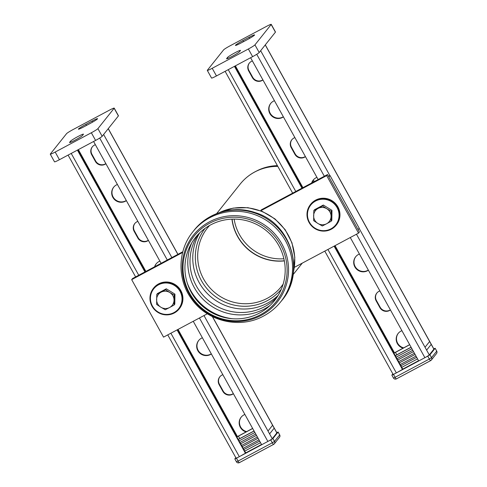<?xml version="1.0" encoding="UTF-8"?>
<svg xmlns="http://www.w3.org/2000/svg" width="487" height="487" viewBox="0 0 487 487"><rect width="100%" height="100%" fill="white"/><g stroke="black" fill="none" stroke-linecap="round" stroke-linejoin="round"><path stroke-width="0.73" d="M92.049 121.062A7.421 0.603 151 0 1 97.57 118.682A7.421 0.603 151 0 1 90.107 123.497L83.922 126.797A7.421 0.603 151 0 1 78.401 129.177A7.421 0.603 151 0 1 85.858 124.368L92.049 121.062L92.621 122.103M70.536 141.187A7.421 0.603 151 0 1 77.299 136.884A7.421 0.603 151 0 1 83.454 134.162A7.421 0.603 151 0 1 83.387 134.333L82.449 135.508A7.421 0.603 151 0 1 75.686 139.812A7.421 0.603 151 0 1 69.538 142.533A7.421 0.603 151 0 1 69.604 142.362L70.536 141.187L71.047 142.113M95.592 140.42A6.599 0.536 -29 0 0 102.167 136.293L97.917 128.629A6.599 0.536 151 0 1 91.343 132.756L95.592 140.42L59.432 159.712L55.183 152.047L91.343 132.756M97.917 128.629L114.147 108.266L118.396 115.93A6.599 0.536 -29 0 0 118.457 115.778L114.208 108.114A6.599 0.536 151 0 1 114.147 108.266M55.183 152.047A6.599 0.536 151 0 1 50.271 154.166A6.599 0.536 151 0 1 50.331 154.014L66.561 133.651A6.599 0.536 151 0 1 73.135 129.524L109.301 110.232A6.599 0.536 151 0 1 114.208 108.114M50.271 154.166L54.52 161.83A6.599 0.536 -29 0 0 59.432 159.712M118.396 115.93L102.167 136.293M252.631 428.408L236.852 436.882M252.674 428.487L236.901 436.973M269.956 433.448L273.834 428.584M268.361 430.575L272.239 425.711M239.087 440.912L254.89 432.486M238.289 439.475L254.092 431.05M238.246 439.396L254.05 430.965M261.531 444.461L245.728 452.892M244.73 451.096L260.533 442.665M243.865 449.538L259.668 441.106M242.806 448.503L258.981 439.871M242.27 446.664L258.073 438.233M241.211 445.629L257.392 436.997M240.681 443.791L256.485 435.36M239.951 442.47L255.754 434.039M276.744 432.566L278.083 432.054L272.915 438.543L270.723 439.919L236.463 458.194L234.825 458.9L235.805 457.646M236.463 458.194L238.058 461.073L236.42 461.773A2.198 2.198 0 0 0 239.379 462.65L273.639 444.375A2.198 2.198 0 0 0 274.327 443.803L279.495 437.32A2.198 2.149 -141.4 0 0 279.678 434.934L274.51 441.417A2.198 2.149 38.6 0 1 273.67 444.351A2.198 0.426 -118.1 0 1 273.639 444.375A2.198 0.426 -118.1 0 1 272.318 442.793L238.058 461.073A2.198 0.426 61.9 0 0 239.379 462.65A2.198 0.426 61.9 0 0 239.409 462.626L273.603 444.381M272.915 438.543L274.51 441.417L272.318 442.793L270.723 439.919M279.648 434.873L278.083 432.054M180.032 291.348A15.937 15.584 38.6 0 1 166.006 314.419A15.937 15.584 38.6 0 1 152.662 290.355A15.937 15.584 38.6 0 1 180.032 291.348M180.58 291.001A16.491 16.126 -141.4 0 0 153.411 288.341A16.491 16.126 -141.4 0 0 152.029 306.232A16.491 16.126 -141.4 0 0 179.204 308.892A16.491 16.126 -141.4 0 0 180.58 291.001M153.411 288.341L153.697 287.975A16.491 16.126 38.6 0 1 176.641 285.65A16.491 16.126 38.6 0 1 179.49 308.533L179.204 308.892M242.891 40.598A7.421 0.603 -29 0 0 235.428 45.413A7.421 0.603 -29 0 0 240.949 43.033L247.134 39.733A7.421 0.603 -29 0 0 254.598 34.918A7.421 0.603 -29 0 0 249.076 37.298L242.891 40.598L243.488 41.681M240.414 50.569A7.421 0.603 -29 0 0 240.481 50.398A7.421 0.603 -29 0 0 234.326 53.12A7.421 0.603 -29 0 0 227.563 57.423L226.632 58.592A7.421 0.603 -29 0 0 226.565 58.763A7.421 0.603 -29 0 0 232.713 56.048A7.421 0.603 -29 0 0 239.476 51.744L240.414 50.569M216.459 75.948A6.599 0.536 151 0 1 211.553 78.066L207.304 70.402A6.599 0.536 -29 0 0 212.21 68.283L216.459 75.948L252.619 56.656L248.37 48.992L212.21 68.283M248.37 48.992A6.599 0.536 -29 0 0 254.945 44.865L259.194 52.529L275.423 32.166L271.174 24.502A6.599 0.536 -29 0 0 271.235 24.35A6.599 0.536 -29 0 0 266.328 26.468L230.162 45.76A6.599 0.536 -29 0 0 223.588 49.887L207.359 70.25A6.599 0.536 -29 0 0 207.304 70.402M271.174 24.502L254.945 44.865M259.194 52.529A6.599 0.536 151 0 1 252.619 56.656M271.235 24.35L275.484 32.014A6.599 0.536 151 0 1 275.423 32.166M309.464 222.303A15.937 15.584 -141.4 0 0 336.834 223.296A15.937 15.584 -141.4 0 0 323.49 199.226A15.937 15.584 -141.4 0 0 309.464 222.303M337.613 207.237A16.491 16.126 38.6 0 1 336.231 225.128A16.491 16.126 38.6 0 1 309.062 222.468A16.491 16.126 38.6 0 1 310.438 204.577A16.491 16.126 38.6 0 1 337.613 207.237M336.231 225.128L336.517 224.769A16.491 16.126 -141.4 0 0 337.899 206.878A16.491 16.126 -141.4 0 0 310.73 204.211L310.438 204.577M328.506 176.288L329.997 175.497L328.859 176.921M329.997 175.497L359.211 228.202L358.073 229.627M430.861 344.82L426.983 349.684M429.266 341.947L425.388 346.811M393.88 353.118L409.658 344.644M393.928 353.209L409.701 344.723M411.119 347.28L395.316 355.711M411.917 348.722L396.114 357.148M411.077 347.201L395.274 355.632M402.755 369.128L418.558 360.697M417.56 358.901L401.757 367.332M416.695 357.342L400.892 365.774M416.014 356.107L399.833 364.739M415.107 354.469L399.303 362.9M414.419 353.233L398.238 361.859M413.512 351.596L397.709 360.027M412.781 350.275L396.978 358.706M392.832 373.882L391.858 375.136L393.49 374.43L427.75 356.155L429.942 354.779L435.116 348.29L433.771 348.802M430.636 360.617L396.436 378.862A2.198 0.426 -118.1 0 1 396.406 378.886A2.198 0.426 -118.1 0 1 395.085 377.303L429.345 359.029A2.198 0.426 61.9 0 0 430.666 360.611A2.198 0.426 61.9 0 0 430.697 360.587A2.198 2.149 -141.4 0 0 431.537 357.653L436.705 351.17A2.198 2.149 38.6 0 1 436.522 353.556L436.522 353.556A2.198 2.198 0 0 0 436.729 351.115L436.675 351.109M393.472 377.961L393.447 378.009A2.198 2.198 0 0 0 396.406 378.886L430.666 360.611A2.198 2.198 0 0 0 431.354 360.039L436.522 353.556M427.75 356.155L429.345 359.029L431.537 357.653L429.942 354.779M391.858 375.136L393.447 378.009L395.085 377.303L393.49 374.43M435.116 348.29L436.729 351.115L435.135 348.242M314.486 181.493A48.152 47.081 -141.4 0 0 313.178 180.123A9.344 9.137 -141.4 0 0 311.625 183.021M277.401 165.641A48.152 47.081 -141.4 0 0 257.185 170.7L255.754 171.424C249.624 174.553 244.413 178.79 240.115 184.153A48.919 47.836 38.6 0 1 277.815 166.39M283.891 258.761A46.387 45.352 38.6 0 1 234.131 219.101M278.832 245.631A50.569 49.443 -141.4 0 0 192.006 242.489A50.569 49.443 -141.4 0 0 234.326 318.839A50.569 49.443 -141.4 0 0 278.832 245.631M280.512 244.736A52.511 51.342 38.6 0 1 234.302 320.75A52.511 51.342 38.6 0 1 190.356 241.473A52.511 51.342 38.6 0 1 280.512 244.736M294.361 267.351L358.542 233.115L359.406 232.031L327.532 174.535L282.247 198.696L281.383 199.773L282.247 198.696L261.312 209.86L260.612 210.743M327.532 174.535L326.674 175.618L260.734 210.786M326.674 175.618L358.542 233.115M182.643 252.449L131.673 279.635L132.537 278.552L182.832 251.724M207.359 313.762L163.541 337.132L131.673 279.635M379.884 290.934A7.147 6.988 -141.4 0 0 376.165 300.893L379.884 307.601A7.147 6.988 -141.4 0 0 390.428 309.951M390.367 309.842A7.147 6.988 38.6 0 1 380.17 307.242L376.451 300.534A7.147 6.988 38.6 0 1 376.908 292.961M401.921 330.685A9.344 9.137 -141.4 0 0 403.102 348.144M403.65 347.852A9.344 9.137 38.6 0 1 398.293 333.278M324.786 251.122L393.076 374.32A4.395 0.359 -29 0 0 396.345 372.908L402.822 369.249L334.478 245.953M350.281 237.522L418.71 360.977L424.895 357.677A4.395 0.359 -29 0 0 429.278 354.926L433.874 349.161A4.395 0.359 -29 0 0 433.917 349.057L265.299 44.871M250.616 57.728L318.139 179.545M368.324 270.078A9.344 9.137 38.6 0 1 355.802 256.612M262.883 79.856A7.147 6.988 38.6 0 1 252.686 77.256L248.967 70.548A7.147 6.988 38.6 0 1 249.423 62.975M283.337 116.752A9.344 9.137 38.6 0 1 270.815 103.293M305.373 156.516A7.147 6.988 38.6 0 1 295.183 153.916L291.463 147.208A7.147 6.988 38.6 0 1 291.92 139.641M311.838 182.911A9.344 9.137 38.6 0 1 313.305 179.953M234.436 66.36L301.964 188.177M334.1 246.154L402.53 369.609M359.424 254.025A9.344 9.137 -141.4 0 0 354.871 266.931A9.344 9.137 -141.4 0 0 368.391 270.2M234.813 66.159L302.336 187.976M252.4 60.948A7.147 6.988 -141.4 0 0 248.68 70.907L252.4 77.616A7.147 6.988 -141.4 0 0 262.943 79.965M274.437 100.699A9.344 9.137 -141.4 0 0 269.883 113.611A9.344 9.137 -141.4 0 0 283.404 116.88M294.897 137.608A7.147 6.988 -141.4 0 0 291.177 147.573L294.891 154.282A7.147 6.988 -141.4 0 0 305.44 156.631M316.934 177.359A9.344 9.137 -141.4 0 0 313.159 180.129M222.857 374.698A7.147 6.988 -141.4 0 0 219.138 384.657L222.857 391.365A7.147 6.988 -141.4 0 0 233.401 393.715M233.34 393.606A7.147 6.988 38.6 0 1 223.143 391.006L219.424 384.298A7.147 6.988 38.6 0 1 219.881 376.731M244.894 414.449A9.344 9.137 -141.4 0 0 246.075 431.908M246.617 431.616A9.344 9.137 38.6 0 1 241.266 417.042M167.759 334.886L236.049 458.084A4.395 0.359 -29 0 0 239.318 456.672L245.795 453.013L177.445 329.717M193.248 321.286L261.683 444.741L267.868 441.441A4.395 0.359 -29 0 0 272.251 438.69L276.847 432.925A4.395 0.359 -29 0 0 276.884 432.821L212.484 316.635M93.589 141.492L161.112 263.309M211.297 353.842A9.344 9.137 38.6 0 1 198.775 340.383M105.856 163.62A7.147 6.988 38.6 0 1 95.659 161.02L91.94 154.312A7.147 6.988 38.6 0 1 92.396 146.739M126.31 200.516A9.344 9.137 38.6 0 1 113.781 187.057M148.346 240.28A7.147 6.988 38.6 0 1 138.15 237.68L134.436 230.972A7.147 6.988 38.6 0 1 134.893 223.405M154.805 266.675A9.344 9.137 38.6 0 1 156.278 263.717M77.409 150.124L144.937 271.941M177.073 329.918L245.503 453.373M202.397 337.789A9.344 9.137 -141.4 0 0 197.844 350.695A9.344 9.137 -141.4 0 0 211.364 353.964M77.786 149.923L145.309 271.74M95.373 144.712A7.147 6.988 -141.4 0 0 91.653 154.671L95.373 161.38A7.147 6.988 -141.4 0 0 105.916 163.729M117.41 184.463A9.344 9.137 -141.4 0 0 112.856 197.375A9.344 9.137 -141.4 0 0 126.376 200.644M137.87 221.372A7.147 6.988 -141.4 0 0 134.144 231.337L137.864 238.046A7.147 6.988 -141.4 0 0 148.413 240.395M159.9 261.123A9.344 9.137 -141.4 0 0 154.592 266.785M156.625 304.424L156.771 294.41L157.502 293.491L166.292 288.803L174.943 294.124L174.796 304.138L174.066 305.051L169.567 307.528A8.796 8.602 38.6 0 1 160.85 307.212L156.625 304.424M156.771 294.41L165.562 289.722L169.786 292.51A8.796 8.602 38.6 0 1 169.567 307.528L165.27 309.744L160.85 307.212A8.796 8.602 38.6 0 1 161.069 292.194A8.796 8.602 38.6 0 1 169.786 292.51L174.212 295.043L174.066 305.051M174.212 295.043L174.943 294.124M165.562 289.722L166.292 288.803M313.652 220.654L313.798 210.646L314.529 209.727L323.325 205.039L331.97 210.36L331.824 220.374L331.093 221.287L326.594 223.764A8.796 8.602 38.6 0 1 317.877 223.448L313.652 220.654M313.798 210.646L322.595 205.958L326.814 208.746A8.796 8.602 38.6 0 1 326.594 223.764L322.303 225.98L317.877 223.448A8.796 8.602 38.6 0 1 318.096 208.43A8.796 8.602 38.6 0 1 326.814 208.746L331.239 211.279L331.093 221.287M331.239 211.279L331.97 210.36M322.595 205.958L323.325 205.039M85.858 124.368L86.461 125.445M239.781 438.574L238.411 436.096M249.076 37.298L249.648 38.339M227.563 57.423L228.074 58.349M396.808 354.81L395.438 352.332M313.561 181.986A48.877 47.793 -141.4 0 0 312.617 181.012M277.754 166.274A48.877 47.793 -141.4 0 0 255.754 171.424M312.544 181.152A48.919 47.836 38.6 0 1 313.421 182.059M231.946 219.144A47.16 46.113 -141.4 0 0 284.335 260.904M284.311 260.758A47.129 46.082 38.6 0 1 232.092 219.138M283.136 284.158L281.316 286.612A47.16 46.113 38.6 0 1 267.223 298.33A47.16 46.113 38.6 0 1 208.941 286.727A47.16 46.113 38.6 0 1 207.559 227.825L209.544 225.499M281.309 289.229A48.797 47.714 38.6 0 1 267.278 300.68A48.797 47.714 38.6 0 1 207.261 289.01A48.797 47.714 38.6 0 1 205.009 228.409M278.199 295.329A50.569 49.443 38.6 0 1 267.333 303.224A50.569 49.443 38.6 0 1 206.999 293.18A50.569 49.443 38.6 0 1 199.755 232.804M277 297.216A50.569 49.443 38.6 0 1 264.563 306.7A50.569 49.443 38.6 0 1 203.45 295.816A50.569 49.443 38.6 0 1 198.185 234.387M270.121 305.398A51.963 50.812 38.6 0 1 264.417 308.947A51.963 50.812 38.6 0 1 205.027 301.161A51.963 50.812 38.6 0 1 191.744 242.922M232.378 318.729A54.416 53.205 38.6 0 1 187.16 282.691M261.294 315.345A53.643 52.45 38.6 0 1 188.938 293.363A53.643 52.45 38.6 0 1 209.453 221.828A53.643 52.45 38.6 0 1 281.809 243.817A53.643 52.45 38.6 0 1 261.294 315.345M192.937 231.702A56.175 54.928 38.6 0 1 285.498 240.773A56.175 54.928 38.6 0 1 280.792 301.727C276.062 307.644 270.352 312.386 263.668 315.972C239.933 329.255 207.261 321.493 191.689 299.085C177.012 279.544 177.463 250.488 192.937 231.702L193.936 230.448A56.175 54.928 38.6 0 1 286.496 239.519A56.175 54.928 38.6 0 1 281.79 300.473L280.792 301.727M219.625 212.515A52.328 51.165 38.6 0 1 288.201 234.977A52.328 51.165 38.6 0 1 293.545 271.436M380.17 307.242L379.884 307.601M376.451 300.534L376.165 300.893M256.734 54.3L324.33 176.245M356.466 234.223L424.895 357.677M260.648 50.709L329.857 175.57M359.108 228.33L429.278 354.926M265.245 44.938L433.874 349.161M228.251 69.659L295.779 191.476M327.915 249.454L396.345 372.908M252.686 77.256L252.4 77.616M248.967 70.548L248.68 70.907M295.183 153.916L294.891 154.282M291.463 147.208L291.177 147.573M235.391 65.848L302.92 187.665M335.056 245.643L394.446 352.783M223.143 391.006L222.857 391.365M219.424 384.298L219.138 384.657M99.701 138.065L167.297 260.009M199.439 317.987L267.868 441.441M103.621 134.473L171.856 257.58M203.992 315.552L272.251 438.69M108.217 128.708L177.871 254.372M212.35 316.568L276.847 432.925M71.224 153.423L138.746 275.24M170.888 333.218L239.318 456.672M95.659 161.02L95.373 161.38M91.94 154.312L91.653 154.671M138.15 237.68L137.864 238.046M134.436 230.972L134.144 231.337M78.364 149.612L145.893 271.429M178.029 329.407L237.419 436.547M279.495 437.32A2.198 2.198 0 0 0 279.696 434.879L278.107 432.006M236.42 461.773L234.825 458.9M293.144 274.589L302.287 263.12M216.636 213.61L240.115 184.153M193.503 230.996C207.383 212.582 233.407 204.911 255.231 212.612C291.415 223.192 306.311 272.842 281.352 301.021M219.217 212.655L233.182 208.107L247.907 207.675L262.219 211.376L274.972 218.907L285.157 229.663L291.957 242.788L294.818 257.239L293.503 271.862M292.65 193.144L225.122 71.327M177.944 254.33L108.272 128.635M135.617 276.908L68.095 155.091"/></g></svg>
